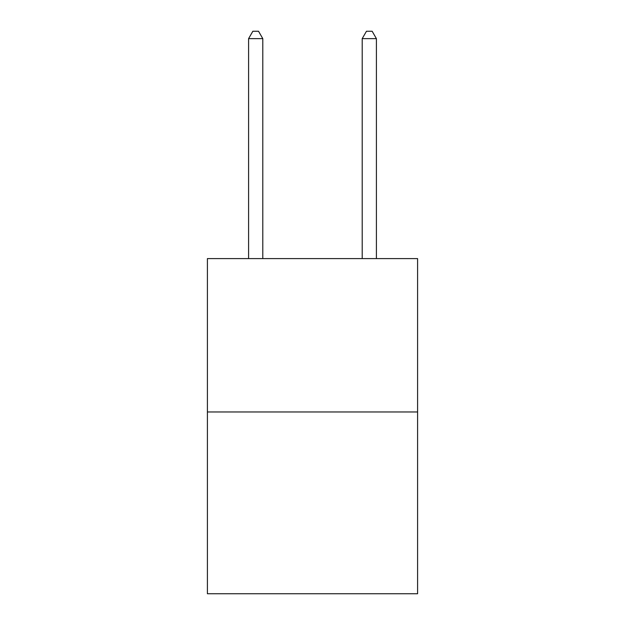 <?xml version="1.0" encoding="UTF-8"?>
<svg xmlns="http://www.w3.org/2000/svg" width="625" height="625" viewBox="0 0 625 625"><rect width="100%" height="100%" fill="white"/><g stroke="black" fill="none" stroke-linecap="round" stroke-linejoin="round"><path stroke-width="0.94" d="M417.594 411.969L417.594 258.594L207.406 258.594L207.406 593.75L417.594 593.75L417.594 411.969L207.406 411.969M262.797 258.594L262.797 38.633L248.594 38.633L248.594 258.594M248.594 38.633L252.852 31.25L258.531 31.25L262.797 38.633M376.406 258.594L376.406 38.633L362.203 38.633L362.203 258.594M362.203 38.633L366.469 31.25L372.148 31.25L376.406 38.633"/></g></svg>
